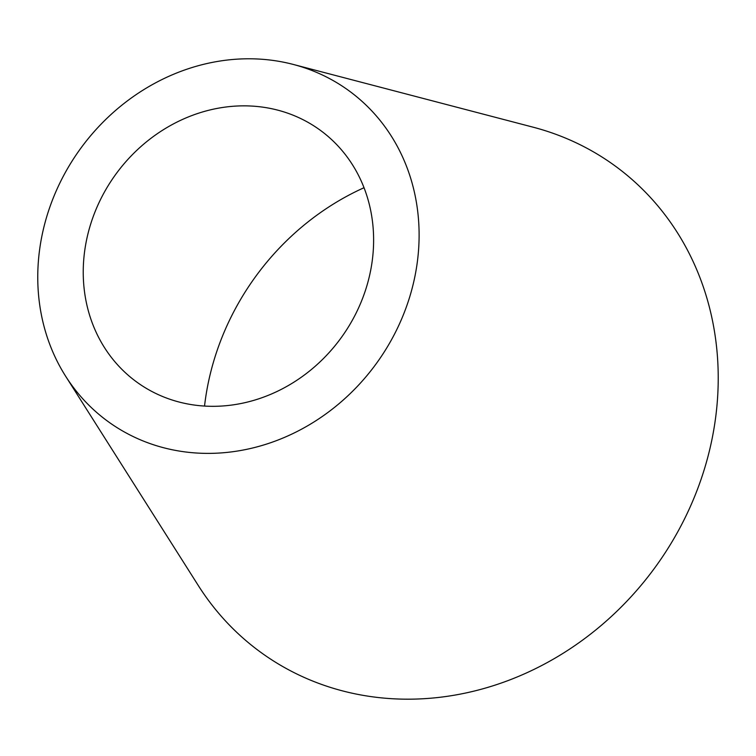 <?xml version="1.0" encoding="UTF-8"?>
<svg xmlns="http://www.w3.org/2000/svg" width="756" height="756" viewBox="0 0 756 756"><rect width="100%" height="100%" fill="white"/><g stroke="black" fill="none" stroke-linecap="round" stroke-linejoin="round"><path stroke-width="1.13" d="M364.033 187.715A252.079 225.26 -53.9 0 0 204.536 406.066M223.492 107.343A155.793 139.217 -53.9 0 0 104.432 347.514A155.793 139.217 -53.9 0 0 233.358 404.829A155.793 139.217 -53.9 0 0 371.848 263.523A155.793 139.217 -53.9 0 0 277.811 110.159A155.793 139.217 -53.9 0 0 223.492 107.343M234.908 451.426A204.602 182.829 -53.9 0 0 416.783 265.857A204.602 182.829 -53.9 0 0 293.281 64.44A204.602 182.829 -53.9 0 0 221.943 60.745A204.602 182.829 -53.9 0 0 65.592 376.157A204.602 182.829 -53.9 0 0 234.908 451.426M65.592 376.157L198.346 585.607A300.888 268.871 -53.9 0 0 447.344 696.304A300.888 268.871 -53.9 0 0 714.807 423.398A300.888 268.871 -53.9 0 0 533.188 127.206L293.281 64.44"/></g></svg>
